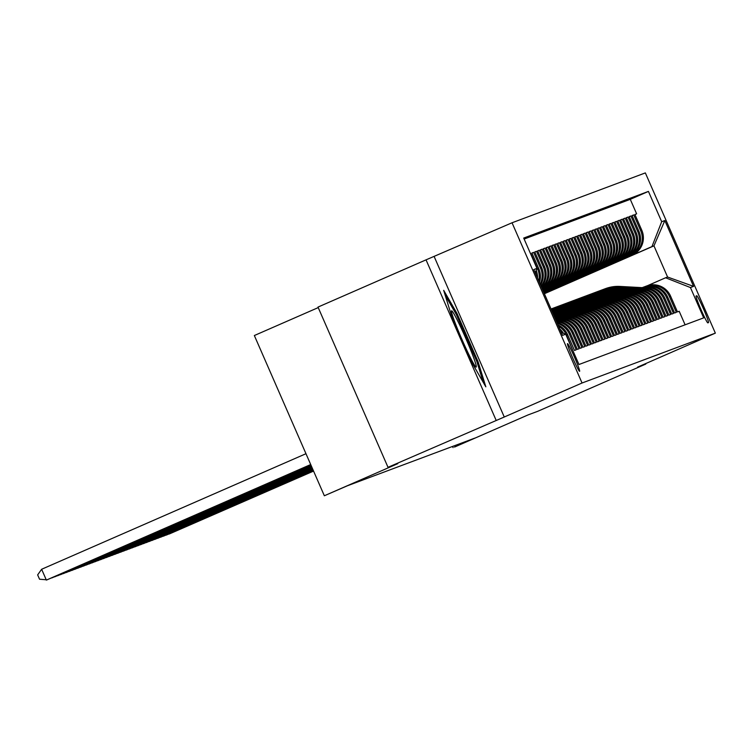 <?xml version="1.0" encoding="UTF-8"?>
<svg xmlns="http://www.w3.org/2000/svg" width="753" height="753" viewBox="0 0 753 753"><rect width="100%" height="100%" fill="white"/><g stroke="black" fill="none" stroke-linecap="round" stroke-linejoin="round"><path stroke-width="1.13" d="M579.603 371.323A15.126 0.979 66.4 0 0 579.612 371.323A15.126 0.979 66.4 0 0 574.454 357.101A15.126 0.979 66.4 0 0 567.498 343.613A15.126 0.979 66.4 0 0 567.489 343.613A15.126 0.979 66.4 0 0 572.647 357.835A15.126 0.979 66.4 0 0 579.603 371.323M318.237 307.601L254.345 335.527L324.345 495.766L347.387 485.779L474.682 438.161L454.501 447.075L527.966 414.959L537.764 411.289L645.792 364.066L645.603 363.633M426.038 259.851L318.001 307.083L388.011 467.312L504.265 417.011L582.05 383.004L512.04 222.775L426.038 259.851L496.039 420.089M582.05 383.004L715.35 333.137L645.349 172.908L512.04 222.775M573.052 350.992L566.444 335.066L567.593 334.643A18.9 18.863 -110.5 0 0 558.02 324.957M567.593 334.643L574.492 350.446L576.214 349.806L569.306 334.003L570.454 333.57A18.9 18.863 -110.5 0 0 556.994 322.632M570.454 333.57L577.353 349.383L579.076 348.733L572.167 332.93L573.306 332.497A18.9 18.863 -110.5 0 0 556.354 321.164M573.306 332.497L580.215 348.31L581.937 347.67L575.028 331.857L576.167 331.433A18.9 18.863 -110.5 0 0 555.987 320.307M576.167 331.433L583.076 347.237L584.789 346.596L577.89 330.793L579.029 330.36A18.9 18.863 -110.5 0 0 555.836 319.959M579.029 330.36L585.938 346.164L587.651 345.523L580.751 329.72L581.89 329.287A18.9 18.863 -110.5 0 0 557.982 319.14L556.844 319.573A18.9 18.863 69.5 0 1 580.751 329.72M581.89 329.287L588.799 345.1L590.512 344.46L583.613 328.647L584.752 328.223A18.9 18.863 -110.5 0 0 560.844 318.067L559.705 318.5A18.9 18.863 69.5 0 1 583.613 328.647M584.752 328.223L591.66 344.027L593.373 343.387L586.465 327.583L587.613 327.15A18.9 18.863 -110.5 0 0 563.705 317.004L562.557 317.427A18.9 18.863 69.5 0 1 586.465 327.583M587.613 327.15L594.522 342.954L596.235 342.314L589.326 326.51L590.474 326.077A18.9 18.863 -110.5 0 0 566.567 315.931L565.418 316.364A18.9 18.863 69.5 0 1 589.326 326.51M590.474 326.077L597.383 341.89L599.096 341.241L592.187 325.437L593.336 325.014A18.9 18.863 -110.5 0 0 569.428 314.858L568.28 315.291A18.9 18.863 69.5 0 1 592.187 325.437M593.336 325.014L600.245 340.817L601.958 340.177L595.049 324.364L596.197 323.941A18.9 18.863 -110.5 0 0 572.289 313.794L571.141 314.217A18.9 18.863 69.5 0 1 595.049 324.364M596.197 323.941L603.097 339.744L604.819 339.104L597.91 323.301L599.059 322.868A18.9 18.863 -110.5 0 0 575.151 312.721L574.002 313.144A18.9 18.863 69.5 0 1 597.91 323.301M599.059 322.868L605.958 338.681L607.68 338.031L600.772 322.228L601.92 321.804A18.9 18.863 -110.5 0 0 578.012 311.648L576.864 312.081A18.9 18.863 69.5 0 1 600.772 322.228M601.92 321.804L608.819 337.608L610.542 336.968L603.633 321.154L604.781 320.731A18.9 18.863 -110.5 0 0 580.864 310.584L579.725 311.008A18.9 18.863 69.5 0 1 603.633 321.154M604.781 320.731L611.681 336.535L613.403 335.894L606.494 320.091L607.633 319.658A18.9 18.863 -110.5 0 0 583.726 309.511L582.587 309.935A18.9 18.863 69.5 0 1 606.494 320.091M607.633 319.658L614.542 335.471L616.265 334.821L609.356 319.018L610.495 318.594A18.9 18.863 -110.5 0 0 586.587 308.438L585.448 308.871A18.9 18.863 69.5 0 1 609.356 319.018M610.495 318.594L617.404 334.398L619.117 333.758L612.217 317.945L613.356 317.521A18.9 18.863 -110.5 0 0 589.448 307.375L588.309 307.798A18.9 18.863 69.5 0 1 612.217 317.945M613.356 317.521L620.265 333.325L621.978 332.685L615.079 316.881L616.218 316.448A18.9 18.863 -110.5 0 0 592.31 306.302L591.171 306.725A18.9 18.863 69.5 0 1 615.079 316.881M616.218 316.448L623.126 332.252L624.839 331.612L617.94 315.808L619.079 315.375A18.9 18.863 -110.5 0 0 595.171 305.229L594.023 305.662A18.9 18.863 69.5 0 1 617.94 315.808M619.079 315.375L625.988 331.188L627.701 330.548L620.792 314.735L621.94 314.312A18.9 18.863 -110.5 0 0 598.033 304.156L596.884 304.589A18.9 18.863 69.5 0 1 620.792 314.735M621.94 314.312L628.849 330.115L630.562 329.475L623.653 313.672L624.802 313.239A18.9 18.863 -110.5 0 0 600.894 303.092L599.746 303.515A18.9 18.863 69.5 0 1 623.653 313.672M624.802 313.239L631.711 329.042L633.424 328.402L626.515 312.599L627.663 312.166A18.9 18.863 -110.5 0 0 603.755 302.019L602.607 302.452A18.9 18.863 69.5 0 1 626.515 312.599M627.663 312.166L634.572 327.979L636.285 327.339L629.376 311.526L630.525 311.102A18.9 18.863 -110.5 0 0 606.617 300.946L605.468 301.379A18.9 18.863 69.5 0 1 629.376 311.526M630.525 311.102L637.424 326.906L639.146 326.265L632.238 310.452L633.386 310.029A18.9 18.863 -110.5 0 0 609.478 299.882L608.33 300.306A18.9 18.863 69.5 0 1 632.238 310.452M633.386 310.029L640.285 325.833L642.008 325.192L635.099 309.389L636.247 308.956A18.9 18.863 -110.5 0 0 612.34 298.809L611.191 299.242A18.9 18.863 69.5 0 1 635.099 309.389M636.247 308.956L643.147 324.769L644.869 324.119L637.96 308.316L639.109 307.892A18.9 18.863 -110.5 0 0 615.192 297.736L614.053 298.169A18.9 18.863 69.5 0 1 637.96 308.316M639.109 307.892L646.008 323.696L647.731 323.056L640.822 307.243L641.961 306.819A18.9 18.863 -110.5 0 0 618.053 296.673L616.914 297.096A18.9 18.863 69.5 0 1 640.822 307.243M641.961 306.819L648.87 322.623L650.583 321.983L643.683 306.179L644.822 305.746A18.9 18.863 -110.5 0 0 620.914 295.6L619.775 296.023A18.9 18.863 69.5 0 1 643.683 306.179M644.822 305.746L651.731 321.559L653.444 320.91L646.545 305.106L647.684 304.683A18.9 18.863 -110.5 0 0 623.776 294.527L622.637 294.96A18.9 18.863 69.5 0 1 646.545 305.106M647.684 304.683L654.592 320.486L656.305 319.846L649.406 304.033L650.545 303.61A18.9 18.863 -110.5 0 0 626.637 293.463L625.498 293.886A18.9 18.863 69.5 0 1 649.406 304.033M650.545 303.61L657.454 319.413L659.167 318.773L652.267 302.97L653.406 302.537A18.9 18.863 -110.5 0 0 629.499 292.39L628.35 292.813A18.9 18.863 69.5 0 1 652.267 302.97M653.406 302.537L660.315 318.35L662.028 317.7L655.119 301.897L656.268 301.464A18.9 18.863 -110.5 0 0 632.36 291.317L631.212 291.75A18.9 18.863 69.5 0 1 655.119 301.897M656.268 301.464L663.177 317.277L664.89 316.637L657.981 300.824L659.129 300.4A18.9 18.863 -110.5 0 0 635.221 290.253L634.073 290.677A18.9 18.863 69.5 0 1 657.981 300.824M659.129 300.4L666.038 316.204L667.751 315.563L660.842 299.76L661.991 299.327A18.9 18.863 -110.5 0 0 638.083 289.18L636.934 289.604A18.9 18.863 69.5 0 1 660.842 299.76M661.991 299.327L668.899 315.131L670.612 314.49L663.704 298.687L664.852 298.254A18.9 18.863 -110.5 0 0 640.944 288.107L639.796 288.54A18.9 18.863 69.5 0 1 663.704 298.687M664.852 298.254L671.751 314.067L673.474 313.427L666.565 297.614L667.713 297.19A18.9 18.863 -110.5 0 0 643.806 287.034L642.657 287.467A18.9 18.863 69.5 0 1 666.565 297.614M667.713 297.19L674.613 312.994L676.335 312.354L669.426 296.541A18.9 18.863 -110.5 0 0 644.672 286.742M544.297 293.557L632.096 255.173A18.9 18.863 -110.5 0 0 641.81 230.296L634.911 214.483L636.624 213.843L634.948 214.577M544.268 293.491L630.948 255.596A18.9 18.863 -110.5 0 0 640.671 230.719L633.762 214.916L632.087 215.65M633.762 214.916L632.049 215.556L638.949 231.359A18.9 18.863 -110.5 0 1 629.235 256.236L544.231 293.397M544.165 293.246L626.374 257.31A18.9 18.863 -110.5 0 0 636.087 232.432L629.188 216.629L630.901 215.979L629.226 216.713M544.099 293.096L623.512 258.383A18.9 18.863 -110.5 0 0 633.226 233.505L626.327 217.692L628.04 217.052L626.364 217.786M544.033 292.945L620.651 259.446A18.9 18.863 -110.5 0 0 630.374 234.569L623.465 218.765L625.178 218.125L623.503 218.859M543.967 292.795L617.789 260.519A18.9 18.863 -110.5 0 0 627.513 235.642L620.604 219.838L622.317 219.189L620.641 219.923M543.901 292.644L614.928 261.592A18.9 18.863 -110.5 0 0 624.651 236.715L617.742 220.902L619.455 220.262L617.78 220.996M543.835 292.493L612.067 262.665A18.9 18.863 -110.5 0 0 621.79 237.779L614.881 221.975L616.594 221.335L614.919 222.069M543.77 292.343L609.215 263.729A18.9 18.863 -110.5 0 0 618.928 238.852L612.02 223.048L613.742 222.408L612.057 223.133M543.704 292.192L606.353 264.802A18.9 18.863 -110.5 0 0 616.067 239.925L609.158 224.112L610.881 223.472L609.205 224.206M543.638 292.042L603.492 265.875A18.9 18.863 -110.5 0 0 613.206 240.988L606.297 225.185L608.019 224.545L606.344 225.279M543.572 291.882L600.63 266.939A18.9 18.863 -110.5 0 0 610.344 242.061L603.435 226.258L605.158 225.618L603.482 226.342M543.506 291.731L597.769 268.012A18.9 18.863 -110.5 0 0 607.483 243.134L600.583 227.331L602.296 226.681L600.621 227.415M543.44 291.58L594.908 269.085A18.9 18.863 -110.5 0 0 604.621 244.207L597.722 228.394L599.435 227.754L597.76 228.488M543.365 291.43L592.046 270.148A18.9 18.863 -110.5 0 0 601.76 245.271L594.861 229.467L596.574 228.827L594.898 229.561M543.299 291.279L589.185 271.221A18.9 18.863 -110.5 0 0 598.899 246.344L591.999 230.54L593.712 229.891L592.037 230.625M543.233 291.129L586.323 272.294A18.9 18.863 -110.5 0 0 596.047 247.417L589.138 231.604L590.851 230.964L589.175 231.698M543.167 290.978L583.462 273.358A18.9 18.863 -110.5 0 0 593.185 248.481L586.276 232.677L587.989 232.037L586.314 232.771M543.101 290.827L580.601 274.431A18.9 18.863 -110.5 0 0 590.324 249.554L583.415 233.75L585.128 233.101L583.453 233.835M543.035 290.677L577.749 275.504A18.9 18.863 -110.5 0 0 587.462 250.627L580.554 234.814L582.276 234.174L580.591 234.908M542.969 290.526L574.887 276.577A18.9 18.863 -110.5 0 0 584.601 251.69L577.692 235.887L579.415 235.247L577.73 235.981M542.904 290.376L572.026 277.641A18.9 18.863 -110.5 0 0 581.74 252.763L574.831 236.96L576.553 236.32L574.878 237.044M542.838 290.216L569.164 278.714A18.9 18.863 -110.5 0 0 578.878 253.836L571.969 238.023L573.692 237.383L572.016 238.117M542.772 290.065L566.303 279.787A18.9 18.863 -110.5 0 0 576.017 254.9L569.108 239.096L570.83 238.456L569.155 239.19M542.706 289.914L563.442 280.85A18.9 18.863 -110.5 0 0 573.155 255.973L566.256 240.169L567.969 239.529L566.294 240.254M542.64 289.764L560.58 281.923A18.9 18.863 -110.5 0 0 570.294 257.046L563.395 241.233L565.108 240.593L563.432 241.327M542.574 289.613L557.719 282.996A18.9 18.863 -110.5 0 0 567.433 258.119L560.533 242.306L562.246 241.666L560.571 242.4M542.508 289.463L554.857 284.06A18.9 18.863 -110.5 0 0 564.581 259.183L557.672 243.379L559.385 242.739L557.709 243.473M542.442 289.312L551.996 285.133A18.9 18.863 -110.5 0 0 561.719 260.256L554.81 244.452L556.523 243.803L554.848 244.537M542.376 289.161L549.135 286.206A18.9 18.863 -110.5 0 0 558.858 261.329L551.949 245.516L553.662 244.876L551.987 245.61M542.311 289.011L546.273 287.269A18.9 18.863 -110.5 0 0 555.996 262.392L549.088 246.589L550.801 245.949L549.125 246.683M542.245 288.86L543.421 288.343A18.9 18.863 -110.5 0 0 553.135 263.465L546.226 247.662L547.949 247.012L546.264 247.746M542.141 288.625A18.9 18.863 -110.5 0 0 550.274 264.538L543.365 248.725L545.087 248.085L543.402 248.819M541.859 287.975A18.9 18.863 -110.5 0 0 547.412 265.602L540.503 249.798L542.226 249.158L540.55 249.892M541.36 286.827A18.9 18.863 -110.5 0 0 544.551 266.675L537.642 250.871L539.364 250.222L537.689 250.956M540.579 285.058A18.9 18.863 -110.5 0 0 541.689 267.748L534.79 251.935L536.503 251.295L534.828 252.029M539.43 282.422A18.9 18.863 -110.5 0 0 538.828 268.812L531.929 253.008L533.642 252.368L531.966 253.102M530.78 253.441L537.689 269.245A18.9 18.863 69.5 0 1 538.809 280.991M696.723 295.769L696.101 296.004A14.646 0.941 66.4 0 0 696.092 296.004A14.646 0.941 66.4 0 0 701.09 309.784A14.646 0.941 66.4 0 0 707.829 322.858L708.46 322.623A14.646 0.941 66.4 0 0 708.46 322.613A14.646 0.941 66.4 0 0 703.471 308.843A14.646 0.941 66.4 0 0 696.723 295.769L696.045 296.07M561.296 332.459L565.71 334.2L578.963 364.508L703.679 317.86L690.435 287.542L665.586 277.772L647.524 285.669M565.71 334.2L562.566 335.377L533.811 269.546L536.955 268.369L523.712 238.061L648.437 191.403L661.68 221.711L664.824 220.535L693.579 286.366L690.435 287.542M542.216 288.794L543.421 288.343M542.282 288.945L546.273 287.269M542.348 289.096L549.135 286.206M542.414 289.246L551.996 285.133M542.48 289.406L554.857 284.06M542.546 289.557L557.719 282.996M542.612 289.707L560.58 281.923M542.678 289.858L563.442 280.85M542.744 290.009L566.303 279.787M542.809 290.159L569.164 278.714M542.875 290.31L572.026 277.641M542.941 290.46L574.887 276.577M543.017 290.611L577.749 275.504M543.082 290.762L580.601 274.431M543.148 290.912L583.462 273.358M543.214 291.072L586.323 272.294M543.28 291.223L589.185 271.221M543.346 291.373L592.046 270.148M543.412 291.524L594.908 269.085M543.478 291.675L597.769 268.012M543.544 291.825L600.63 266.939M543.61 291.976L603.492 265.875M543.675 292.126L606.353 264.802M543.741 292.277L609.215 263.729M543.807 292.428L612.067 262.665M543.873 292.588L614.928 261.592M543.939 292.738L617.789 260.519M544.005 292.889L620.651 259.446M544.071 293.039L623.512 258.383M544.137 293.19L626.374 257.31M544.203 293.341L629.235 256.236M636.624 213.843L630.28 199.338L524.144 239.04M533.642 252.368L540.55 268.172A18.9 18.863 69.5 0 1 540.174 284.126M536.503 251.295L543.412 267.108A18.9 18.863 69.5 0 1 541.087 286.196M539.364 250.222L546.264 266.035A18.9 18.863 69.5 0 1 541.689 287.58M542.226 249.158L549.125 264.962A18.9 18.863 69.5 0 1 542.056 288.427M545.087 248.085L551.987 263.889A18.9 18.863 69.5 0 1 542.273 288.776M547.949 247.012L554.848 262.825A18.9 18.863 69.5 0 1 545.134 287.702M550.801 245.949L557.709 261.752A18.9 18.863 69.5 0 1 547.996 286.629M553.662 244.876L560.571 260.679A18.9 18.863 69.5 0 1 550.857 285.566M556.523 243.803L563.432 259.616A18.9 18.863 69.5 0 1 553.719 284.493M559.385 242.739L566.294 258.543A18.9 18.863 69.5 0 1 556.58 283.42M562.246 241.666L569.155 257.47A18.9 18.863 69.5 0 1 559.432 282.347M565.108 240.593L572.016 256.406A18.9 18.863 69.5 0 1 562.293 281.283M567.969 239.529L574.878 255.333A18.9 18.863 69.5 0 1 565.155 280.21M570.83 238.456L577.739 254.26A18.9 18.863 69.5 0 1 568.016 279.137M573.692 237.383L580.591 253.196A18.9 18.863 69.5 0 1 570.878 278.073M576.553 236.32L583.453 252.123A18.9 18.863 69.5 0 1 573.739 277M579.415 235.247L586.314 251.05A18.9 18.863 69.5 0 1 576.6 275.927M582.276 234.174L589.175 249.977A18.9 18.863 69.5 0 1 579.462 274.864M585.128 233.101L592.037 248.914A18.9 18.863 69.5 0 1 582.323 273.791M587.989 232.037L594.898 247.841A18.9 18.863 69.5 0 1 585.185 272.718M590.851 230.964L597.76 246.768A18.9 18.863 69.5 0 1 588.046 271.654M593.712 229.891L600.621 245.704A18.9 18.863 69.5 0 1 590.907 270.581M596.574 228.827L603.482 244.631A18.9 18.863 69.5 0 1 593.759 269.508M599.435 227.754L606.344 243.558A18.9 18.863 69.5 0 1 596.621 268.435M602.296 226.681L609.205 242.494A18.9 18.863 69.5 0 1 599.482 267.371M605.158 225.618L612.067 241.421A18.9 18.863 69.5 0 1 602.344 266.298M608.019 224.545L614.919 240.348A18.9 18.863 69.5 0 1 605.205 265.225M610.881 223.472L617.78 239.285A18.9 18.863 69.5 0 1 608.066 264.162M613.742 222.408L620.641 238.212A18.9 18.863 69.5 0 1 610.928 263.089M616.594 221.335L623.503 237.139A18.9 18.863 69.5 0 1 613.789 262.016M619.455 220.262L626.364 236.066A18.9 18.863 69.5 0 1 616.651 260.952M622.317 219.189L629.226 235.002A18.9 18.863 69.5 0 1 619.512 259.879M625.178 218.125L632.087 233.929A18.9 18.863 69.5 0 1 622.373 258.806M628.04 217.052L634.948 232.856A18.9 18.863 69.5 0 1 625.225 257.742M630.901 215.979L637.81 231.792A18.9 18.863 69.5 0 1 628.087 256.669M685.098 324.807L679.197 311.281L677.474 311.921L670.575 296.117A18.9 18.863 -110.5 0 0 646.667 285.971L645.519 286.394M665.586 277.772L667.582 277.029L653.962 245.845L651.957 246.598L661.68 221.711M544.381 293.745L653.962 245.845L664.824 220.535M544.334 293.642L651.957 246.598M324.345 495.766L397.81 463.65L388.011 467.312M715.35 333.137L637.565 367.144L645.792 364.066M452.562 446.435L453.071 447.611M630.28 199.338L648.437 191.403M641.81 287.806A18.9 18.863 69.5 0 1 642.657 287.467M638.949 288.879A18.9 18.863 69.5 0 1 639.796 288.54M636.087 289.952A18.9 18.863 69.5 0 1 636.934 289.604M633.226 291.016A18.9 18.863 69.5 0 1 634.073 290.677M630.365 292.089A18.9 18.863 69.5 0 1 631.212 291.75M627.503 293.162A18.9 18.863 69.5 0 1 628.35 292.813M624.642 294.225A18.9 18.863 69.5 0 1 625.498 293.886M621.78 295.298A18.9 18.863 69.5 0 1 622.637 294.96M618.919 296.371A18.9 18.863 69.5 0 1 619.775 296.023M616.058 297.435A18.9 18.863 69.5 0 1 616.914 297.096M613.206 298.508A18.9 18.863 69.5 0 1 614.053 298.169M610.344 299.581A18.9 18.863 69.5 0 1 611.191 299.242M607.483 300.654A18.9 18.863 69.5 0 1 608.33 300.306M604.621 301.718A18.9 18.863 69.5 0 1 605.468 301.379M601.76 302.791A18.9 18.863 69.5 0 1 602.607 302.452M598.899 303.864A18.9 18.863 69.5 0 1 599.746 303.515M596.037 304.927A18.9 18.863 69.5 0 1 596.884 304.589M593.176 306A18.9 18.863 69.5 0 1 594.023 305.662M590.314 307.073A18.9 18.863 69.5 0 1 591.171 306.725M587.453 308.137A18.9 18.863 69.5 0 1 588.309 307.798M584.592 309.21A18.9 18.863 69.5 0 1 585.448 308.871M581.73 310.283A18.9 18.863 69.5 0 1 582.587 309.935M578.878 311.347A18.9 18.863 69.5 0 1 579.725 311.008M576.017 312.42A18.9 18.863 69.5 0 1 576.864 312.081M573.155 313.493A18.9 18.863 69.5 0 1 574.002 313.144M570.294 314.566A18.9 18.863 69.5 0 1 571.141 314.217M567.433 315.629A18.9 18.863 69.5 0 1 568.28 315.291M564.571 316.702A18.9 18.863 69.5 0 1 565.418 316.364M561.71 317.775A18.9 18.863 69.5 0 1 562.557 317.427M558.848 318.839A18.9 18.863 69.5 0 1 559.705 318.5M555.987 319.912A18.9 18.863 69.5 0 1 556.844 319.573M555.874 320.044A18.9 18.863 69.5 0 1 577.89 330.793M556.109 320.59A18.9 18.863 69.5 0 1 575.028 331.857M556.58 321.663A18.9 18.863 69.5 0 1 572.167 332.93M557.352 323.432A18.9 18.863 69.5 0 1 569.306 334.003M537.548 278.102A18.9 18.863 -110.5 0 0 536.174 270.374M558.585 326.265A18.9 18.863 69.5 0 1 566.444 335.066M563.47 333.315A18.9 18.863 -110.5 0 0 559.771 328.976M535.505 272.097A18.9 18.863 69.5 0 1 536.183 274.986M561.079 331.969A18.9 18.863 69.5 0 1 561.522 332.553M536.955 268.369L535.232 272.793M667.582 277.029L693.579 286.366M504.265 417.011L434.265 256.773M472.536 363.737L485.836 386.835L478.061 361.675L456.977 313.417L443.677 290.319L451.452 315.488L472.536 363.737M455.942 313.869L456.977 313.417M477.026 362.127L478.061 361.675M642.205 287.646L619.983 286.432A36.153 36.078 -110.5 0 0 605.403 288.663L604.857 288.86A36.153 36.078 -110.5 0 0 604.687 288.926M640.756 288.183L618.552 286.968A36.153 36.078 -110.5 0 0 603.257 289.472M169.321 533.962L313.549 471.049M169.133 534.046L313.568 471.086M641.678 287.853L619.437 286.629A36.153 36.078 -110.5 0 0 604.857 288.86M603.972 289.199L604.518 288.992A36.153 36.078 69.5 0 1 619.098 286.761L641.311 287.975M471.651 352.432A30.722 1.986 66.4 0 0 458.69 322.915A30.722 1.986 66.4 0 0 451.461 311.074A30.722 1.986 66.4 0 0 456.13 325.484A30.722 1.986 66.4 0 0 475.915 367.012A30.722 1.986 66.4 0 0 471.651 352.432M445.174 295.157L456.356 314.575L476.781 361.336L483.304 382.439M639.344 288.71L617.121 287.505A36.153 36.078 -110.5 0 0 602.541 289.726L601.995 289.933A36.153 36.078 -110.5 0 0 601.826 289.999M637.895 289.246L615.69 288.032A36.153 36.078 -110.5 0 0 600.395 290.536M166.46 535.035L313.483 470.898M166.272 535.119L313.502 470.936M638.826 288.917L616.575 287.702A36.153 36.078 -110.5 0 0 601.995 289.933M601.11 290.263L601.656 290.065A36.153 36.078 69.5 0 1 616.236 287.834L638.45 289.048M636.483 289.783L614.26 288.568A36.153 36.078 -110.5 0 0 599.68 290.799L599.134 291.006A36.153 36.078 -110.5 0 0 598.964 291.072M635.033 290.319L612.829 289.105A36.153 36.078 -110.5 0 0 597.534 291.609M163.599 536.108L313.417 470.747L163.41 536.192M635.965 289.99L613.714 288.776A36.153 36.078 -110.5 0 0 599.134 291.006M598.249 291.336L598.795 291.129A36.153 36.078 69.5 0 1 613.375 288.898L635.588 290.112M633.621 290.856L611.398 289.641A36.153 36.078 -110.5 0 0 596.818 291.872L596.272 292.07A36.153 36.078 -110.5 0 0 596.103 292.136M632.172 291.392L609.968 290.178A36.153 36.078 -110.5 0 0 594.672 292.682M160.737 537.171L313.352 470.597M160.549 537.256L313.37 470.634M633.104 291.063L610.862 289.849A36.153 36.078 -110.5 0 0 596.272 292.07M595.388 292.409L595.934 292.202A36.153 36.078 69.5 0 1 610.514 289.971L632.727 291.185M630.76 291.929L608.537 290.714A36.153 36.078 -110.5 0 0 593.957 292.936L593.411 293.143A36.153 36.078 -110.5 0 0 593.242 293.209M629.31 292.456L607.106 291.242A36.153 36.078 -110.5 0 0 591.82 293.755M157.876 538.244L313.286 470.446M157.688 538.329L313.304 470.484M630.242 292.126L608 290.912A36.153 36.078 -110.5 0 0 593.411 293.143M592.526 293.472L593.072 293.275A36.153 36.078 69.5 0 1 607.652 291.044L629.866 292.258M627.898 292.992L605.676 291.778A36.153 36.078 -110.5 0 0 591.096 294.009L590.55 294.216A36.153 36.078 -110.5 0 0 590.38 294.282M626.449 293.529L604.254 292.315A36.153 36.078 -110.5 0 0 588.959 294.818M155.014 539.317L313.22 470.296M154.826 539.402L313.239 470.333M627.381 293.199L605.139 291.985A36.153 36.078 -110.5 0 0 590.55 294.216M589.665 294.545L590.211 294.338A36.153 36.078 69.5 0 1 604.791 292.117L627.004 293.322M625.037 294.065L602.824 292.851A36.153 36.078 -110.5 0 0 588.234 295.082L587.698 295.28A36.153 36.078 -110.5 0 0 587.519 295.345M623.588 294.602L601.393 293.388A36.153 36.078 -110.5 0 0 586.098 295.891M152.153 540.39L313.154 470.145M151.965 540.466L313.173 470.183M624.519 294.272L602.278 293.058A36.153 36.078 -110.5 0 0 587.698 295.28M586.803 295.618L587.349 295.411A36.153 36.078 69.5 0 1 601.929 293.181L624.143 294.395M622.176 295.138L599.962 293.924A36.153 36.078 -110.5 0 0 585.373 296.155L584.836 296.353A36.153 36.078 -110.5 0 0 584.657 296.418M620.736 295.665L598.531 294.461A36.153 36.078 -110.5 0 0 583.236 296.964M149.292 541.454L313.088 469.985M149.103 541.539L313.107 470.023M621.658 295.336L599.416 294.122A36.153 36.078 -110.5 0 0 584.836 296.353M583.942 296.682L584.488 296.484A36.153 36.078 69.5 0 1 599.068 294.254L621.281 295.468M619.314 296.202L597.101 294.988A36.153 36.078 -110.5 0 0 582.511 297.219L581.975 297.426A36.153 36.078 -110.5 0 0 581.805 297.491M617.874 296.738L595.67 295.524A36.153 36.078 -110.5 0 0 580.375 298.028M146.44 542.527L313.022 469.834M146.242 542.612L313.041 469.872M618.797 296.409L596.555 295.195A36.153 36.078 -110.5 0 0 581.975 297.426M581.09 297.755L581.627 297.548A36.153 36.078 69.5 0 1 596.216 295.327L618.42 296.531M616.453 297.275L594.239 296.061A36.153 36.078 -110.5 0 0 579.659 298.292L579.113 298.489A36.153 36.078 -110.5 0 0 578.944 298.555M615.013 297.811L592.809 296.597A36.153 36.078 -110.5 0 0 577.513 299.101M143.578 543.6L312.956 469.684M143.381 543.675L312.975 469.721M615.935 297.482L593.693 296.268A36.153 36.078 -110.5 0 0 579.113 298.489M578.229 298.828L578.765 298.621A36.153 36.078 69.5 0 1 593.355 296.39L615.568 297.604M613.591 298.348L591.378 297.134A36.153 36.078 -110.5 0 0 576.798 299.365L576.252 299.562A36.153 36.078 -110.5 0 0 576.083 299.628M612.151 298.875L589.947 297.67A36.153 36.078 -110.5 0 0 574.652 300.174M140.717 544.664L312.89 469.533M140.529 544.748L312.909 469.571M613.074 298.546L590.832 297.331A36.153 36.078 -110.5 0 0 576.252 299.562M575.367 299.892L575.904 299.694A36.153 36.078 69.5 0 1 590.493 297.463L612.707 298.677M610.739 299.412L588.517 298.197A36.153 36.078 -110.5 0 0 573.937 300.428L573.391 300.635A36.153 36.078 -110.5 0 0 573.221 300.701M609.29 299.948L587.086 298.734A36.153 36.078 -110.5 0 0 571.791 301.238M137.855 545.737L312.824 469.383L137.667 545.821M610.212 299.619L587.971 298.404A36.153 36.078 -110.5 0 0 573.391 300.635M572.506 300.965L573.052 300.767A36.153 36.078 69.5 0 1 587.632 298.536L609.845 299.75M607.878 300.485L585.655 299.27A36.153 36.078 -110.5 0 0 571.075 301.501L570.529 301.708A36.153 36.078 -110.5 0 0 570.36 301.765M606.429 301.021L584.224 299.807A36.153 36.078 -110.5 0 0 568.929 302.311M134.994 546.81L312.759 469.232M134.806 546.885L312.768 469.27M607.36 300.692L585.109 299.478A36.153 36.078 -110.5 0 0 570.529 301.708M569.645 302.038L570.19 301.831A36.153 36.078 69.5 0 1 584.77 299.6L606.984 300.814M605.017 301.558L582.794 300.343A36.153 36.078 -110.5 0 0 568.214 302.574L567.668 302.772A36.153 36.078 -110.5 0 0 567.498 302.838M603.567 302.085L581.363 300.88A36.153 36.078 -110.5 0 0 566.068 303.384M132.133 547.873L312.693 469.081M131.944 547.958L312.702 469.119M604.499 301.755L582.248 300.541A36.153 36.078 -110.5 0 0 567.668 302.772M566.783 303.111L567.329 302.904A36.153 36.078 69.5 0 1 581.909 300.673L604.122 301.887M602.155 302.621L579.932 301.416A36.153 36.078 -110.5 0 0 565.352 303.638L564.806 303.845A36.153 36.078 -110.5 0 0 564.637 303.911M600.706 303.158L578.502 301.944A36.153 36.078 -110.5 0 0 563.206 304.447M129.271 548.946L312.627 468.931M129.083 549.031L312.636 468.968M601.638 302.828L579.386 301.614A36.153 36.078 -110.5 0 0 564.806 303.845M563.922 304.174L564.468 303.977A36.153 36.078 69.5 0 1 579.048 301.746L601.261 302.96M599.294 303.694L577.071 302.48A36.153 36.078 -110.5 0 0 562.491 304.711L561.945 304.918A36.153 36.078 -110.5 0 0 561.776 304.984M597.844 304.231L575.64 303.017A36.153 36.078 -110.5 0 0 560.345 305.52M126.41 550.019L312.561 468.78M126.222 550.104L312.57 468.818M598.776 303.901L576.534 302.687A36.153 36.078 -110.5 0 0 561.945 304.918M561.06 305.247L561.606 305.04A36.153 36.078 69.5 0 1 576.186 302.81L598.4 304.024M596.432 304.767L574.21 303.553A36.153 36.078 -110.5 0 0 559.63 305.784L559.084 305.982A36.153 36.078 -110.5 0 0 558.914 306.047M594.983 305.304L572.779 304.09A36.153 36.078 -110.5 0 0 557.493 306.593M123.548 551.083L312.495 468.63L123.36 551.168M595.915 304.974L573.673 303.76A36.153 36.078 -110.5 0 0 559.084 305.982M558.199 306.32L558.745 306.113A36.153 36.078 69.5 0 1 573.325 303.883L595.538 305.097M593.571 305.84L571.358 304.626A36.153 36.078 -110.5 0 0 556.768 306.848L556.232 307.055A36.153 36.078 -110.5 0 0 556.053 307.12M592.122 306.367L569.927 305.153A36.153 36.078 -110.5 0 0 554.632 307.657M120.687 552.156L312.429 468.47M120.499 552.241L312.439 468.517M593.053 306.038L570.812 304.824A36.153 36.078 -110.5 0 0 556.232 307.055M555.337 307.384L555.883 307.186A36.153 36.078 69.5 0 1 570.463 304.956L592.677 306.17M590.71 306.904L568.496 305.69A36.153 36.078 -110.5 0 0 553.907 307.921L553.37 308.128A36.153 36.078 -110.5 0 0 553.191 308.193M589.26 307.44L567.065 306.226A36.153 36.078 -110.5 0 0 551.77 308.73M117.826 553.229L312.354 468.319M117.637 553.314L312.373 468.357M590.192 307.111L567.95 305.897A36.153 36.078 -110.5 0 0 553.37 308.128M552.476 308.457L553.022 308.25A36.153 36.078 69.5 0 1 567.602 306.029L589.815 307.233M587.848 307.977L565.635 306.763A36.153 36.078 -110.5 0 0 551.045 308.994A36.153 36.078 69.5 0 1 564.741 307.092L586.954 308.306M586.408 308.514L564.204 307.299A36.153 36.078 -110.5 0 0 551.055 309.022L551.045 308.994A36.153 36.078 -110.5 0 1 565.089 306.97L565.635 306.763M114.964 554.302L312.288 468.168M114.776 554.377L312.307 468.206M587.331 308.184L565.089 306.97M584.987 309.05L562.773 307.836A36.153 36.078 -110.5 0 0 551.092 309.116M583.547 309.577L561.343 308.372A36.153 36.078 -110.5 0 0 551.158 309.267M112.112 555.366L312.222 468.018M111.915 555.45L312.241 468.055M584.469 309.248L562.227 308.033A36.153 36.078 -110.5 0 0 551.121 309.163M551.13 309.201A36.153 36.078 69.5 0 1 561.889 308.165L584.093 309.379M582.125 310.114L559.912 308.899A36.153 36.078 -110.5 0 0 551.252 309.474M580.685 310.65L558.481 309.436A36.153 36.078 -110.5 0 0 551.375 309.756M109.251 556.439L312.156 467.867M109.053 556.523L312.175 467.905M581.608 310.321L559.366 309.106A36.153 36.078 -110.5 0 0 551.3 309.577M551.328 309.643A36.153 36.078 69.5 0 1 559.027 309.238L581.241 310.443M579.264 311.187L557.051 309.972A36.153 36.078 -110.5 0 0 551.525 310.095M577.824 311.723L555.62 310.509A36.153 36.078 -110.5 0 0 551.704 310.509M106.389 557.512L312.09 467.717M106.201 557.587L312.109 467.754M578.746 311.394L556.505 310.18A36.153 36.078 -110.5 0 0 551.591 310.245M551.629 310.34A36.153 36.078 69.5 0 1 556.166 310.302L578.379 311.516M576.412 312.26L554.189 311.045A36.153 36.078 -110.5 0 0 551.911 310.989M574.963 312.787L552.758 311.582A36.153 36.078 -110.5 0 0 552.156 311.554M103.528 558.575L312.024 467.566M103.34 558.66L312.043 467.604M575.885 312.457L553.643 311.243A36.153 36.078 -110.5 0 0 552.005 311.196M552.062 311.328A36.153 36.078 69.5 0 1 553.304 311.375L575.518 312.589M573.551 313.323L552.429 312.175M572.101 313.86L552.702 312.806M100.667 559.648L311.958 467.415M100.478 559.733L311.977 467.453M573.033 313.53L552.533 312.41M552.598 312.561L572.657 313.662M570.689 314.396L552.984 313.427M569.24 314.933L553.257 314.057M97.805 560.721L311.893 467.265M97.617 560.797L311.911 467.302M570.172 314.603L553.088 313.672M553.154 313.822L569.795 314.726M567.828 315.469L553.53 314.688M566.378 315.996L553.803 315.319M94.944 561.785L311.827 467.114M94.756 561.87L311.846 467.152M567.31 315.667L553.634 314.923M553.7 315.074L566.934 315.799M564.966 316.533L554.076 315.94M563.517 317.069L554.349 316.571M92.082 562.858L311.761 466.964M91.894 562.943L311.78 467.001M564.449 316.74L554.18 316.185M554.246 316.335L564.072 316.872M562.105 317.606L554.622 317.201M560.656 318.142L554.905 317.822M89.221 563.931L311.695 466.804M89.033 564.016L311.714 466.841M561.587 317.813L554.735 317.437M554.801 317.587L561.211 317.935M559.244 318.679L555.177 318.453M557.794 319.216L555.45 319.084M86.36 564.995L311.629 466.653L86.171 565.079M558.726 318.886L555.281 318.698M555.347 318.848L558.35 319.008M556.382 319.743L555.723 319.714M83.498 566.068L311.563 466.502M83.31 566.152L311.582 466.54M80.637 567.141L311.497 466.352M80.449 567.225L311.516 466.389M77.785 568.204L311.431 466.201M77.587 568.289L311.45 466.239M74.924 569.277L311.365 466.051M74.726 569.362L311.384 466.088M72.062 570.35L311.3 465.9L71.874 570.435M69.201 571.423L311.234 465.749M69.012 571.499L311.253 465.787M66.339 572.487L311.168 465.599M66.151 572.572L311.187 465.636M63.478 573.56L311.102 465.448M63.29 573.645L311.121 465.486M60.617 574.633L311.036 465.298M60.428 574.708L311.055 465.335M57.755 575.697L310.97 465.138M57.567 575.781L310.989 465.175M54.894 576.77L310.904 464.987M54.705 576.854L310.923 465.025M52.032 577.843L310.838 464.836M51.844 577.928L310.857 464.874M49.171 578.906L310.773 464.686M48.983 578.991L310.791 464.723M41.631 569.268L46.366 580.092L310.707 464.535L47.081 579.829L39.542 579.217L37.65 574.887L41.631 569.268L305.972 453.711M630.948 255.596L632.096 255.173M640.671 230.719L641.81 230.296M537.689 269.245L538.828 268.812M540.55 268.172L541.689 267.748M543.412 267.108L544.551 266.675M546.264 266.035L547.412 265.602M549.125 264.962L550.274 264.538M551.987 263.889L553.135 263.465M554.848 262.825L555.996 262.392M557.709 261.752L558.858 261.329M560.571 260.679L561.719 260.256M563.432 259.616L564.581 259.183M566.294 258.543L567.433 258.119M569.155 257.47L570.294 257.046M572.016 256.406L573.155 255.973M574.878 255.333L576.017 254.9M577.739 254.26L578.878 253.836M580.591 253.196L581.74 252.763M583.453 252.123L584.601 251.69M586.314 251.05L587.462 250.627M589.175 249.977L590.324 249.554M592.037 248.914L593.185 248.481M594.898 247.841L596.047 247.417M597.76 246.768L598.899 246.344M600.621 245.704L601.76 245.271M603.482 244.631L604.621 244.207M606.344 243.558L607.483 243.134M609.205 242.494L610.344 242.061M612.067 241.421L613.206 240.988M614.919 240.348L616.067 239.925M617.78 239.285L618.928 238.852M620.641 238.212L621.79 237.779M623.503 237.139L624.651 236.715M626.364 236.066L627.513 235.642M629.226 235.002L630.374 234.569M632.087 233.929L633.226 233.505M634.948 232.856L636.087 232.432M637.81 231.792L638.949 231.359M669.426 296.541L670.575 296.117M619.437 286.629L619.983 286.432M618.552 286.968L619.098 286.761M616.575 287.702L617.121 287.505M615.69 288.032L616.236 287.834M613.714 288.776L614.26 288.568M612.829 289.105L613.375 288.898M610.862 289.849L611.398 289.641M609.968 290.178L610.514 289.971M608 290.912L608.537 290.714M607.106 291.242L607.652 291.044M605.139 291.985L605.676 291.778M604.254 292.315L604.791 292.117M602.278 293.058L602.824 292.851M601.393 293.388L601.929 293.181M599.416 294.122L599.962 293.924M598.531 294.461L599.068 294.254M596.555 295.195L597.101 294.988M595.67 295.524L596.216 295.327M593.693 296.268L594.239 296.061M592.809 296.597L593.355 296.39M590.832 297.331L591.378 297.134M589.947 297.67L590.493 297.463M587.971 298.404L588.517 298.197M587.086 298.734L587.632 298.536M585.109 299.478L585.655 299.27M584.224 299.807L584.77 299.6M582.248 300.541L582.794 300.343M581.363 300.88L581.909 300.673M579.386 301.614L579.932 301.416M578.502 301.944L579.048 301.746M576.534 302.687L577.071 302.48M575.64 303.017L576.186 302.81M573.673 303.76L574.21 303.553M572.779 304.09L573.325 303.883M570.812 304.824L571.358 304.626M569.927 305.153L570.463 304.956M567.95 305.897L568.496 305.69M567.065 306.226L567.602 306.029M564.204 307.299L564.741 307.092M562.227 308.033L562.773 307.836M561.343 308.372L561.889 308.165M559.366 309.106L559.912 308.899M558.481 309.436L559.027 309.238M556.505 310.18L557.051 309.972M555.62 310.509L556.166 310.302M553.643 311.243L554.189 311.045M552.758 311.582L553.304 311.375"/></g></svg>
